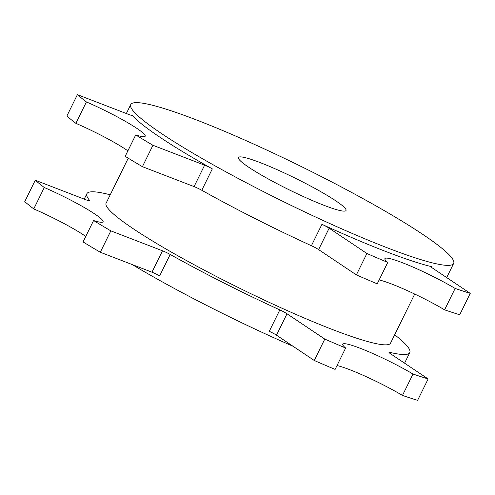 <?xml version="1.0" encoding="UTF-8"?>
<svg xmlns="http://www.w3.org/2000/svg" width="495" height="495" viewBox="0 0 495 495"><rect width="100%" height="100%" fill="white"/><g stroke="black" fill="none" stroke-linecap="round" stroke-linejoin="round"><path stroke-width="0.74" d="M141.428 118.825A179.933 19.682 -153.8 0 1 130.754 104.563A179.933 19.682 -153.8 0 1 300.892 166.345A179.933 19.682 -153.8 0 1 453.649 263.451A179.933 19.682 -153.8 0 1 317.617 217.955A179.933 19.682 -153.8 0 1 141.428 118.825M241.944 162.28A59.975 6.559 -153.8 0 1 238.386 157.528A59.975 6.559 -153.8 0 1 295.1 178.12A59.975 6.559 -153.8 0 1 346.017 210.486A59.975 6.559 -153.8 0 1 300.669 195.321A59.975 6.559 -153.8 0 1 241.944 162.28M318.607 249.591L329.138 228.195A7.994 0.872 26.2 0 0 321.936 224.322L311.411 245.718A7.994 0.872 -153.8 0 1 318.607 249.591L356.369 274.898A251.912 27.553 26.2 0 0 377.227 283.827L387.752 262.43A47.984 5.247 -153.8 0 1 384.893 258.619A47.984 5.247 -153.8 0 1 410.466 265.988A47.984 5.247 -153.8 0 1 455.128 288.443A251.912 27.553 26.2 0 0 470.25 293.362L432.488 268.061A7.994 0.872 26.2 0 1 431.114 266.768A7.994 0.872 26.2 0 1 431.999 266.78L431.659 267.461M311.411 245.718A179.933 19.682 -153.8 0 1 201.787 190.272A7.994 0.872 -153.8 0 0 194.071 186.596L204.602 165.2A7.994 0.872 -153.8 0 1 212.318 168.875A179.933 19.682 -153.8 0 1 139.67 122.389A179.933 19.682 -153.8 0 1 131.862 114.964A7.994 0.872 -153.8 0 1 131.986 115.267A7.994 0.872 -153.8 0 1 129.053 114.574L77.393 94.65A251.912 27.553 26.2 0 0 86.408 101.939A47.984 5.247 -153.8 0 1 145.196 136.187A47.984 5.247 -153.8 0 1 135.704 134.943A251.912 27.553 26.2 0 0 152.943 145.276L204.602 165.2M135.704 134.943L125.179 156.34A251.912 27.553 26.2 0 0 142.411 166.673L194.071 186.596M77.393 94.65L66.862 116.047A251.912 27.553 26.2 0 0 75.877 123.335A47.984 5.247 -153.8 0 1 127.889 150.827M379.133 279.953A47.984 5.247 -153.8 0 1 444.597 309.839A251.912 27.553 26.2 0 0 459.719 314.764L470.25 293.362M394.67 334.787A179.933 19.682 -153.8 0 1 409.78 352.607A179.933 19.682 -153.8 0 1 389.881 352.366A7.994 0.872 26.2 0 0 388.996 352.353A7.994 0.872 26.2 0 0 390.369 353.647L428.138 378.953A251.912 27.553 -153.8 0 1 413.009 374.034A47.984 5.247 26.2 0 0 368.348 351.58A47.984 5.247 26.2 0 0 342.781 344.211A47.984 5.247 26.2 0 0 345.64 348.022A251.912 27.553 -153.8 0 1 324.782 339.087L287.02 313.781A7.994 0.872 26.2 0 0 279.824 309.913A179.933 19.682 -153.8 0 1 170.2 254.461A7.994 0.872 26.2 0 0 162.49 250.792L110.831 230.862A251.912 27.553 -153.8 0 1 93.592 220.529A47.984 5.247 26.2 0 0 103.078 221.779A47.984 5.247 26.2 0 0 44.29 187.525A251.912 27.553 -153.8 0 1 35.281 180.236L86.941 200.166A7.994 0.872 26.2 0 0 89.873 200.852A7.994 0.872 26.2 0 0 89.743 200.549A179.933 19.682 -153.8 0 1 86.885 193.718A179.933 19.682 -153.8 0 1 110.218 194.82M414.711 294.061L390.561 343.146A158.511 17.337 -153.8 0 1 270.716 303.07A158.511 17.337 -153.8 0 1 115.508 215.74A158.511 17.337 -153.8 0 1 106.103 203.179L128.236 158.202M292.972 346.222A179.933 19.682 -153.8 0 1 132.171 264.553M321.936 224.322A179.933 19.682 26.2 0 0 431.999 266.78M110.831 230.862L100.299 252.258A251.912 27.553 -153.8 0 1 83.061 241.925L93.592 220.529M44.29 187.525L33.759 208.921A251.912 27.553 -153.8 0 1 24.75 201.638L35.281 180.236M85.771 236.418A47.984 5.247 26.2 0 0 33.759 208.921M170.2 254.461L159.668 275.857A7.994 0.872 -153.8 0 0 151.959 272.188L100.299 252.258M345.64 348.022L335.109 369.418A251.912 27.553 -153.8 0 1 314.257 360.484L276.495 335.183L287.02 313.781M324.782 339.087L314.257 360.484M428.138 378.953L417.607 400.35A251.912 27.553 -153.8 0 1 402.478 395.431A47.984 5.247 26.2 0 0 337.021 365.545M413.009 374.034L402.478 395.431M279.824 309.913L269.292 331.31A7.994 0.872 -153.8 0 1 276.495 335.183M75.877 123.335L86.408 101.939M142.411 166.673L152.943 145.276M329.138 228.195L366.9 253.496A251.912 27.553 26.2 0 0 387.752 262.43M356.369 274.898L366.9 253.496M444.597 309.839L455.128 288.443M89.743 200.549L89.552 200.939M389.881 352.366L389.546 353.053M212.318 168.875L201.787 190.272M131.862 114.964L131.67 115.347M151.959 272.188L162.49 250.792M86.885 193.718L84.224 199.12M409.78 352.607L404.582 363.169M130.754 104.563L126.343 113.528M453.649 263.451L446.694 277.584"/></g></svg>
